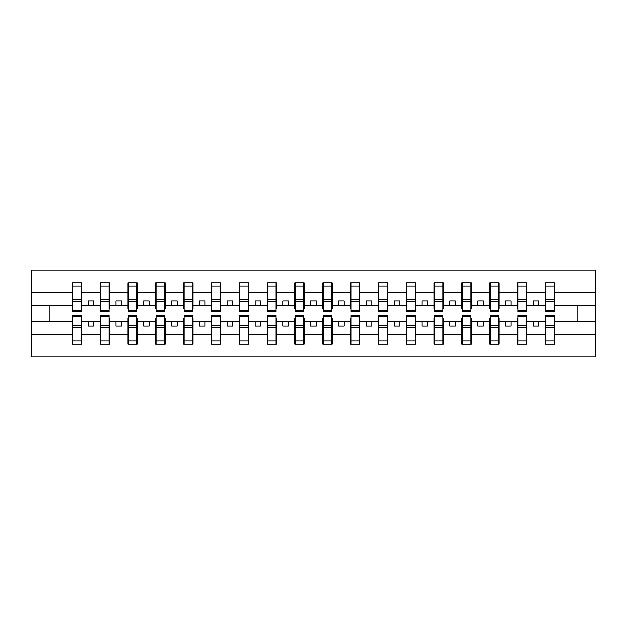 <?xml version="1.0" encoding="UTF-8"?>
<svg xmlns="http://www.w3.org/2000/svg" width="627" height="627" viewBox="0 0 627 627"><rect width="100%" height="100%" fill="white"/><g stroke="black" fill="none" stroke-linecap="round" stroke-linejoin="round"><path stroke-width="0.94" d="M72.756 318.398L72.309 318.398L72.309 334.591L31.35 334.591L31.35 356.904L595.65 356.904L595.65 334.591L554.691 334.591L554.691 344.105L545.341 344.105L545.788 344.105L545.788 315.389L554.244 315.389L554.244 325.099L545.788 325.099M545.788 318.398L545.341 318.398L545.341 321.737L533.318 321.737L533.318 325.969L538.883 325.969L538.883 321.737M545.341 344.105L545.341 321.737M554.244 318.398L554.691 318.398L554.691 334.591M517.965 318.398L517.518 318.398L517.518 321.737L505.495 321.737L505.495 325.969L511.06 325.969L511.06 321.737M545.341 334.591L526.868 334.591L526.868 344.105L517.518 344.105L517.518 321.737M526.421 318.398L526.868 318.398L526.868 334.591M490.134 318.398L489.687 318.398L489.687 321.737L477.672 321.737L477.672 325.969L483.237 325.969L483.237 321.737M517.518 334.591L499.037 334.591L499.037 344.105L489.687 344.105L489.687 321.737M498.598 318.398L499.037 318.398L499.037 334.591M462.311 318.398L461.864 318.398L461.864 321.737L449.841 321.737L449.841 325.969L455.414 325.969L455.414 321.737M489.687 334.591L471.214 334.591L471.214 344.105L461.864 344.105L461.864 321.737M470.767 318.398L471.214 318.398L471.214 334.591M434.487 318.398L434.041 318.398L434.041 321.737L422.018 321.737L422.018 325.969L427.583 325.969L427.583 321.737M461.864 334.591L443.391 334.591L443.391 344.105L434.041 344.105L434.041 321.737M442.944 318.398L443.391 318.398L443.391 334.591M406.657 318.398L406.218 318.398L406.218 321.737L394.195 321.737L394.195 325.969L399.76 325.969L399.76 321.737M434.041 334.591L415.56 334.591L415.56 344.105L406.218 344.105L406.218 321.737M415.121 318.398L415.56 318.398L415.56 334.591M378.833 318.398L378.387 318.398L378.387 321.737L366.372 321.737L366.372 325.969L371.936 325.969L371.936 321.737M406.218 334.591L387.737 334.591L387.737 344.105L378.387 344.105L378.387 321.737M387.29 318.398L387.737 318.398L387.737 334.591M351.01 318.398L350.564 318.398L350.564 321.737L338.541 321.737L338.541 325.969L344.105 325.969L344.105 321.737M378.387 334.591L359.914 334.591L359.914 344.105L350.564 344.105L350.564 321.737M359.467 318.398L359.914 318.398L359.914 334.591M323.187 318.398L322.74 318.398L322.74 321.737L310.718 321.737L310.718 325.969L316.282 325.969L316.282 321.737M350.564 334.591L332.091 334.591L332.091 344.105L322.74 344.105L322.74 321.737M331.644 318.398L332.091 318.398L332.091 334.591M295.356 318.398L294.909 318.398L294.909 321.737L282.895 321.737L282.895 325.969L288.459 325.969L288.459 321.737M322.74 334.591L304.26 334.591L304.26 344.105L294.909 344.105L294.909 321.737M303.813 318.398L304.26 318.398L304.26 334.591M267.533 318.398L267.086 318.398L267.086 321.737L255.064 321.737L255.064 325.969L260.628 325.969L260.628 321.737M294.909 334.591L276.436 334.591L276.436 344.105L267.086 344.105L267.086 321.737M275.99 318.398L276.436 318.398L276.436 334.591M239.71 318.398L239.263 318.398L239.263 321.737L227.24 321.737L227.24 325.969L232.805 325.969L232.805 321.737M267.086 334.591L248.613 334.591L248.613 344.105L239.263 344.105L239.263 321.737M248.167 318.398L248.613 318.398L248.613 334.591M211.879 318.398L211.44 318.398L211.44 321.737L199.417 321.737L199.417 325.969L204.982 325.969L204.982 321.737M239.263 334.591L220.782 334.591L220.782 344.105L211.44 344.105L211.44 321.737M220.343 318.398L220.782 318.398L220.782 334.591M184.056 318.398L183.609 318.398L183.609 321.737L171.586 321.737L171.586 325.969L177.159 325.969L177.159 321.737M211.44 334.591L192.959 334.591L192.959 344.105L183.609 344.105L183.609 321.737M192.513 318.398L192.959 318.398L192.959 334.591M156.233 318.398L155.786 318.398L155.786 321.737L143.763 321.737L143.763 325.969L149.328 325.969L149.328 321.737M183.609 334.591L165.136 334.591L165.136 344.105L155.786 344.105L155.786 321.737M164.689 318.398L165.136 318.398L165.136 334.591M128.402 318.398L127.963 318.398L127.963 321.737L115.94 321.737L115.94 325.969L121.505 325.969L121.505 321.737M155.786 334.591L137.313 334.591L137.313 344.105L127.963 344.105L127.963 321.737M136.866 318.398L137.313 318.398L137.313 334.591M100.579 318.398L100.132 318.398L100.132 321.737L88.117 321.737L88.117 325.969L93.682 325.969L93.682 321.737M127.963 334.591L109.482 334.591L109.482 344.105L100.132 344.105L100.132 321.737M109.035 318.398L109.482 318.398L109.482 334.591M545.788 310.271L554.244 310.271L554.244 311.611L545.788 311.611L545.788 282.895L545.341 282.895L545.341 292.409L526.868 292.409L526.868 308.602L526.421 308.602M545.788 308.602L545.341 308.602L545.341 292.409M517.965 310.271L526.421 310.271L526.421 311.611L517.965 311.611L517.965 282.895L517.518 282.895L517.518 292.409L499.037 292.409L499.037 308.602L498.598 308.602M517.965 308.602L517.518 308.602L517.518 292.409M490.134 310.271L498.598 310.271L498.598 311.611L490.134 311.611L490.134 282.895L489.687 282.895L489.687 292.409L471.214 292.409L471.214 308.602L470.767 308.602M490.134 308.602L489.687 308.602L489.687 292.409M462.311 310.271L470.767 310.271L470.767 311.611L462.311 311.611L462.311 282.895L461.864 282.895L461.864 292.409L443.391 292.409L443.391 308.602L442.944 308.602M462.311 308.602L461.864 308.602L461.864 292.409M434.487 310.271L442.944 310.271L442.944 311.611L434.487 311.611L434.487 282.895L434.041 282.895L434.041 292.409L415.56 292.409L415.56 308.602L415.121 308.602M434.487 308.602L434.041 308.602L434.041 292.409M406.657 310.271L415.121 310.271L415.121 311.611L406.657 311.611L406.657 282.895L406.218 282.895L406.218 292.409L387.737 292.409L387.737 308.602L387.29 308.602M406.657 308.602L406.218 308.602L406.218 292.409M378.833 310.271L387.29 310.271L387.29 311.611L378.833 311.611L378.833 282.895L378.387 282.895L378.387 292.409L359.914 292.409L359.914 308.602L359.467 308.602M378.833 308.602L378.387 308.602L378.387 292.409M351.01 310.271L359.467 310.271L359.467 311.611L351.01 311.611L351.01 282.895L350.564 282.895L350.564 292.409L332.091 292.409L332.091 308.602L331.644 308.602M351.01 308.602L350.564 308.602L350.564 292.409M323.187 310.271L331.644 310.271L331.644 311.611L323.187 311.611L323.187 282.895L322.74 282.895L322.74 292.409L304.26 292.409L304.26 308.602L303.813 308.602M323.187 308.602L322.74 308.602L322.74 292.409M295.356 310.271L303.813 310.271L303.813 311.611L295.356 311.611L295.356 282.895L294.909 282.895L294.909 292.409L276.436 292.409L276.436 308.602L275.99 308.602M295.356 308.602L294.909 308.602L294.909 292.409M267.533 310.271L275.99 310.271L275.99 311.611L267.533 311.611L267.533 282.895L267.086 282.895L267.086 292.409L248.613 292.409L248.613 308.602L248.167 308.602M267.533 308.602L267.086 308.602L267.086 292.409M239.71 310.271L248.167 310.271L248.167 311.611L239.71 311.611L239.71 282.895L239.263 282.895L239.263 292.409L220.782 292.409L220.782 308.602L220.343 308.602M239.71 308.602L239.263 308.602L239.263 292.409M211.879 310.271L220.343 310.271L220.343 311.611L211.879 311.611L211.879 282.895L211.44 282.895L211.44 292.409L192.959 292.409L192.959 308.602L192.513 308.602M211.879 308.602L211.44 308.602L211.44 292.409M184.056 310.271L192.513 310.271L192.513 311.611L184.056 311.611L184.056 282.895L183.609 282.895L183.609 292.409L165.136 292.409L165.136 308.602L164.689 308.602M184.056 308.602L183.609 308.602L183.609 292.409M156.233 310.271L164.689 310.271L164.689 311.611L156.233 311.611L156.233 282.895L155.786 282.895L155.786 292.409L137.313 292.409L137.313 308.602L136.866 308.602M156.233 308.602L155.786 308.602L155.786 292.409M128.402 310.271L136.866 310.271L136.866 311.611L128.402 311.611L128.402 282.895L127.963 282.895L127.963 292.409L109.482 292.409L109.482 308.602L109.035 308.602M128.402 308.602L127.963 308.602L127.963 292.409M100.579 310.271L109.035 310.271L109.035 311.611L100.579 311.611L100.579 282.895L100.132 282.895L100.132 292.409L81.659 292.409L81.659 282.895L81.212 282.895L81.212 311.611L72.756 311.611L72.756 301.9L81.212 301.9M100.579 308.602L100.132 308.602L100.132 292.409M72.309 334.591L72.309 344.105L81.659 344.105L81.659 318.398L81.212 318.398M72.756 301.9L72.756 282.895L72.309 282.895L72.309 292.409L31.35 292.409L31.35 270.096L595.65 270.096L595.65 292.409L554.691 292.409L554.691 308.602L554.244 308.602M72.756 308.602L72.309 308.602L72.309 292.409M545.341 282.895L554.691 282.895L554.691 292.409M517.518 282.895L526.868 282.895L526.868 292.409M489.687 282.895L499.037 282.895L499.037 292.409M461.864 282.895L471.214 282.895L471.214 292.409M434.041 282.895L443.391 282.895L443.391 292.409M406.218 282.895L415.56 282.895L415.56 292.409M378.387 282.895L387.737 282.895L387.737 292.409M350.564 282.895L359.914 282.895L359.914 292.409M322.74 282.895L332.091 282.895L332.091 292.409M294.909 282.895L304.26 282.895L304.26 292.409M267.086 282.895L276.436 282.895L276.436 292.409M239.263 282.895L248.613 282.895L248.613 292.409M211.44 282.895L220.782 282.895L220.782 292.409M183.609 282.895L192.959 282.895L192.959 292.409M155.786 282.895L165.136 282.895L165.136 292.409M127.963 282.895L137.313 282.895L137.313 292.409M100.132 282.895L109.482 282.895L109.482 292.409M100.132 334.591L81.659 334.591M72.309 282.895L81.659 282.895M533.318 321.737L526.868 321.737M545.341 305.263L538.883 305.263L538.883 301.031L533.318 301.031L533.318 305.263L526.868 305.263M533.318 305.263L538.883 305.263M505.495 321.737L499.037 321.737M517.518 305.263L511.06 305.263L511.06 301.031L505.495 301.031L505.495 305.263L499.037 305.263M505.495 305.263L511.06 305.263M477.672 321.737L471.214 321.737M489.687 305.263L483.237 305.263L483.237 301.031L477.672 301.031L477.672 305.263L471.214 305.263M477.672 305.263L483.237 305.263M449.841 321.737L443.391 321.737M461.864 305.263L455.414 305.263L455.414 301.031L449.841 301.031L449.841 305.263L443.391 305.263M449.841 305.263L455.414 305.263M422.018 321.737L415.56 321.737M434.041 305.263L427.583 305.263L427.583 301.031L422.018 301.031L422.018 305.263L415.56 305.263M422.018 305.263L427.583 305.263M394.195 321.737L387.737 321.737M406.218 305.263L399.76 305.263L399.76 301.031L394.195 301.031L394.195 305.263L387.737 305.263M394.195 305.263L399.76 305.263M366.372 321.737L359.914 321.737M378.387 305.263L371.936 305.263L371.936 301.031L366.372 301.031L366.372 305.263L359.914 305.263M366.372 305.263L371.936 305.263M338.541 321.737L332.091 321.737M350.564 305.263L344.105 305.263L344.105 301.031L338.541 301.031L338.541 305.263L332.091 305.263M338.541 305.263L344.105 305.263M310.718 321.737L304.26 321.737M322.74 305.263L316.282 305.263L316.282 301.031L310.718 301.031L310.718 305.263L304.26 305.263M310.718 305.263L316.282 305.263M282.895 321.737L276.436 321.737M294.909 305.263L288.459 305.263L288.459 301.031L282.895 301.031L282.895 305.263L276.436 305.263M282.895 305.263L288.459 305.263M255.064 321.737L248.613 321.737M267.086 305.263L260.628 305.263L260.628 301.031L255.064 301.031L255.064 305.263L248.613 305.263M255.064 305.263L260.628 305.263M227.24 321.737L220.782 321.737M239.263 305.263L232.805 305.263L232.805 301.031L227.24 301.031L227.24 305.263L220.782 305.263M227.24 305.263L232.805 305.263M199.417 321.737L192.959 321.737M211.44 305.263L204.982 305.263L204.982 301.031L199.417 301.031L199.417 305.263L192.959 305.263M199.417 305.263L204.982 305.263M171.586 321.737L165.136 321.737M183.609 305.263L177.159 305.263L177.159 301.031L171.586 301.031L171.586 305.263L165.136 305.263M171.586 305.263L177.159 305.263M143.763 321.737L137.313 321.737M155.786 305.263L149.328 305.263L149.328 301.031L143.763 301.031L143.763 305.263L137.313 305.263M143.763 305.263L149.328 305.263M115.94 321.737L109.482 321.737M127.963 305.263L121.505 305.263L121.505 301.031L115.94 301.031L115.94 305.263L109.482 305.263M115.94 305.263L121.505 305.263M88.117 321.737L81.659 321.737M100.132 305.263L93.682 305.263L93.682 301.031L88.117 301.031L88.117 305.263L81.659 305.263L81.659 292.409M88.117 305.263L93.682 305.263M81.659 305.263L81.659 308.602L81.212 308.602M72.309 321.737L31.35 321.737L31.35 292.409M31.35 334.591L31.35 321.737M72.309 305.263L31.35 305.263M595.65 334.591L595.65 292.409M49.157 321.737L49.157 305.263M595.65 305.263L577.843 305.263L577.843 321.737L554.691 321.737M595.65 321.737L577.843 321.737M577.843 305.263L554.691 305.263M81.212 288.459L81.659 288.459M72.309 288.459L72.756 288.459M72.756 299.737L81.212 299.737M72.309 344.105L72.756 344.105L72.756 315.389L81.212 315.389L81.212 325.099L72.756 325.099M72.756 338.541L72.309 338.541M81.659 338.541L81.212 338.541M81.212 325.099L81.212 344.105L81.659 344.105M81.212 327.263L72.756 327.263M109.482 282.895L109.035 282.895L109.035 310.271M109.035 288.459L109.482 288.459M100.132 288.459L100.579 288.459M100.579 301.9L109.035 301.9M100.579 299.737L109.035 299.737M137.313 282.895L136.866 282.895L136.866 310.271M136.866 288.459L137.313 288.459M127.963 288.459L128.402 288.459M128.402 301.9L136.866 301.9M128.402 299.737L136.866 299.737M165.136 282.895L164.689 282.895L164.689 310.271M164.689 288.459L165.136 288.459M155.786 288.459L156.233 288.459M156.233 301.9L164.689 301.9M156.233 299.737L164.689 299.737M192.959 282.895L192.513 282.895L192.513 310.271M192.513 288.459L192.959 288.459M183.609 288.459L184.056 288.459M184.056 301.9L192.513 301.9M184.056 299.737L192.513 299.737M100.132 344.105L100.579 344.105L100.579 315.389L109.035 315.389L109.035 325.099L100.579 325.099M100.579 338.541L100.132 338.541M109.482 338.541L109.035 338.541M109.035 325.099L109.035 344.105L109.482 344.105M109.035 327.263L100.579 327.263M127.963 344.105L128.402 344.105L128.402 315.389L136.866 315.389L136.866 325.099L128.402 325.099M128.402 338.541L127.963 338.541M137.313 338.541L136.866 338.541M136.866 325.099L136.866 344.105L137.313 344.105M136.866 327.263L128.402 327.263M155.786 344.105L156.233 344.105L156.233 315.389L164.689 315.389L164.689 325.099L156.233 325.099M156.233 338.541L155.786 338.541M165.136 338.541L164.689 338.541M164.689 325.099L164.689 344.105L165.136 344.105M164.689 327.263L156.233 327.263M183.609 344.105L184.056 344.105L184.056 315.389L192.513 315.389L192.513 325.099L184.056 325.099M184.056 338.541L183.609 338.541M192.959 338.541L192.513 338.541M192.513 325.099L192.513 344.105L192.959 344.105M192.513 327.263L184.056 327.263M220.782 282.895L220.343 282.895L220.343 310.271M220.343 288.459L220.782 288.459M211.44 288.459L211.879 288.459M211.879 301.9L220.343 301.9M211.879 299.737L220.343 299.737M211.44 344.105L211.879 344.105L211.879 315.389L220.343 315.389L220.343 325.099L211.879 325.099M211.879 338.541L211.44 338.541M220.782 338.541L220.343 338.541M220.343 325.099L220.343 344.105L220.782 344.105M220.343 327.263L211.879 327.263M248.613 282.895L248.167 282.895L248.167 310.271M248.167 288.459L248.613 288.459M239.263 288.459L239.71 288.459M239.71 301.9L248.167 301.9M239.71 299.737L248.167 299.737M239.263 344.105L239.71 344.105L239.71 315.389L248.167 315.389L248.167 325.099L239.71 325.099M239.71 338.541L239.263 338.541M248.613 338.541L248.167 338.541M248.167 325.099L248.167 344.105L248.613 344.105M248.167 327.263L239.71 327.263M276.436 282.895L275.99 282.895L275.99 310.271M275.99 288.459L276.436 288.459M267.086 288.459L267.533 288.459M267.533 301.9L275.99 301.9M267.533 299.737L275.99 299.737M267.086 344.105L267.533 344.105L267.533 315.389L275.99 315.389L275.99 325.099L267.533 325.099M267.533 338.541L267.086 338.541M276.436 338.541L275.99 338.541M275.99 325.099L275.99 344.105L276.436 344.105M275.99 327.263L267.533 327.263M304.26 282.895L303.813 282.895L303.813 310.271M303.813 288.459L304.26 288.459M294.909 288.459L295.356 288.459M295.356 301.9L303.813 301.9M295.356 299.737L303.813 299.737M294.909 344.105L295.356 344.105L295.356 315.389L303.813 315.389L303.813 325.099L295.356 325.099M295.356 338.541L294.909 338.541M304.26 338.541L303.813 338.541M303.813 325.099L303.813 344.105L304.26 344.105M303.813 327.263L295.356 327.263M332.091 282.895L331.644 282.895L331.644 310.271M331.644 288.459L332.091 288.459M322.74 288.459L323.187 288.459M323.187 301.9L331.644 301.9M323.187 299.737L331.644 299.737M322.74 344.105L323.187 344.105L323.187 315.389L331.644 315.389L331.644 325.099L323.187 325.099M323.187 338.541L322.74 338.541M332.091 338.541L331.644 338.541M331.644 325.099L331.644 344.105L332.091 344.105M331.644 327.263L323.187 327.263M359.914 282.895L359.467 282.895L359.467 310.271M359.467 288.459L359.914 288.459M350.564 288.459L351.01 288.459M351.01 301.9L359.467 301.9M351.01 299.737L359.467 299.737M350.564 344.105L351.01 344.105L351.01 315.389L359.467 315.389L359.467 325.099L351.01 325.099M351.01 338.541L350.564 338.541M359.914 338.541L359.467 338.541M359.467 325.099L359.467 344.105L359.914 344.105M359.467 327.263L351.01 327.263M387.737 282.895L387.29 282.895L387.29 310.271M387.29 288.459L387.737 288.459M378.387 288.459L378.833 288.459M378.833 301.9L387.29 301.9M378.833 299.737L387.29 299.737M378.387 344.105L378.833 344.105L378.833 315.389L387.29 315.389L387.29 325.099L378.833 325.099M378.833 338.541L378.387 338.541M387.737 338.541L387.29 338.541M387.29 325.099L387.29 344.105L387.737 344.105M387.29 327.263L378.833 327.263M415.56 282.895L415.121 282.895L415.121 310.271M415.121 288.459L415.56 288.459M406.218 288.459L406.657 288.459M406.657 301.9L415.121 301.9M406.657 299.737L415.121 299.737M406.218 344.105L406.657 344.105L406.657 315.389L415.121 315.389L415.121 325.099L406.657 325.099M406.657 338.541L406.218 338.541M415.56 338.541L415.121 338.541M415.121 325.099L415.121 344.105L415.56 344.105M415.121 327.263L406.657 327.263M443.391 282.895L442.944 282.895L442.944 310.271M442.944 288.459L443.391 288.459M434.041 288.459L434.487 288.459M434.487 301.9L442.944 301.9M434.487 299.737L442.944 299.737M434.041 344.105L434.487 344.105L434.487 315.389L442.944 315.389L442.944 325.099L434.487 325.099M434.487 338.541L434.041 338.541M443.391 338.541L442.944 338.541M442.944 325.099L442.944 344.105L443.391 344.105M442.944 327.263L434.487 327.263M471.214 282.895L470.767 282.895L470.767 310.271M470.767 288.459L471.214 288.459M461.864 288.459L462.311 288.459M462.311 301.9L470.767 301.9M462.311 299.737L470.767 299.737M461.864 344.105L462.311 344.105L462.311 315.389L470.767 315.389L470.767 325.099L462.311 325.099M462.311 338.541L461.864 338.541M471.214 338.541L470.767 338.541M470.767 325.099L470.767 344.105L471.214 344.105M470.767 327.263L462.311 327.263M499.037 282.895L498.598 282.895L498.598 310.271M498.598 288.459L499.037 288.459M489.687 288.459L490.134 288.459M490.134 301.9L498.598 301.9M490.134 299.737L498.598 299.737M489.687 344.105L490.134 344.105L490.134 315.389L498.598 315.389L498.598 325.099L490.134 325.099M490.134 338.541L489.687 338.541M499.037 338.541L498.598 338.541M498.598 325.099L498.598 344.105L499.037 344.105M498.598 327.263L490.134 327.263M526.868 282.895L526.421 282.895L526.421 310.271M526.421 288.459L526.868 288.459M517.518 288.459L517.965 288.459M517.965 301.9L526.421 301.9M517.965 299.737L526.421 299.737M517.518 344.105L517.965 344.105L517.965 315.389L526.421 315.389L526.421 325.099L517.965 325.099M517.965 338.541L517.518 338.541M526.868 338.541L526.421 338.541M526.421 325.099L526.421 344.105L526.868 344.105M526.421 327.263L517.965 327.263M554.691 282.895L554.244 282.895L554.244 310.271M554.244 288.459L554.691 288.459M545.341 288.459L545.788 288.459M545.788 301.9L554.244 301.9M545.788 299.737L554.244 299.737M545.788 338.541L545.341 338.541M554.691 338.541L554.244 338.541M554.244 325.099L554.244 344.105L554.691 344.105M554.244 327.263L545.788 327.263M72.756 310.271L81.212 310.271M72.756 286.116L81.212 286.116M81.212 316.729L72.756 316.729M81.212 340.884L72.756 340.884M100.579 286.116L109.035 286.116M128.402 286.116L136.866 286.116M156.233 286.116L164.689 286.116M184.056 286.116L192.513 286.116M109.035 316.729L100.579 316.729M109.035 340.884L100.579 340.884M136.866 316.729L128.402 316.729M136.866 340.884L128.402 340.884M164.689 316.729L156.233 316.729M164.689 340.884L156.233 340.884M192.513 316.729L184.056 316.729M192.513 340.884L184.056 340.884M211.879 286.116L220.343 286.116M220.343 316.729L211.879 316.729M220.343 340.884L211.879 340.884M239.71 286.116L248.167 286.116M248.167 316.729L239.71 316.729M248.167 340.884L239.71 340.884M267.533 286.116L275.99 286.116M275.99 316.729L267.533 316.729M275.99 340.884L267.533 340.884M295.356 286.116L303.813 286.116M303.813 316.729L295.356 316.729M303.813 340.884L295.356 340.884M323.187 286.116L331.644 286.116M331.644 316.729L323.187 316.729M331.644 340.884L323.187 340.884M351.01 286.116L359.467 286.116M359.467 316.729L351.01 316.729M359.467 340.884L351.01 340.884M378.833 286.116L387.29 286.116M387.29 316.729L378.833 316.729M387.29 340.884L378.833 340.884M406.657 286.116L415.121 286.116M415.121 316.729L406.657 316.729M415.121 340.884L406.657 340.884M434.487 286.116L442.944 286.116M442.944 316.729L434.487 316.729M442.944 340.884L434.487 340.884M462.311 286.116L470.767 286.116M470.767 316.729L462.311 316.729M470.767 340.884L462.311 340.884M490.134 286.116L498.598 286.116M498.598 316.729L490.134 316.729M498.598 340.884L490.134 340.884M517.965 286.116L526.421 286.116M526.421 316.729L517.965 316.729M526.421 340.884L517.965 340.884M545.788 286.116L554.244 286.116M554.244 316.729L545.788 316.729M554.244 340.884L545.788 340.884"/></g></svg>
